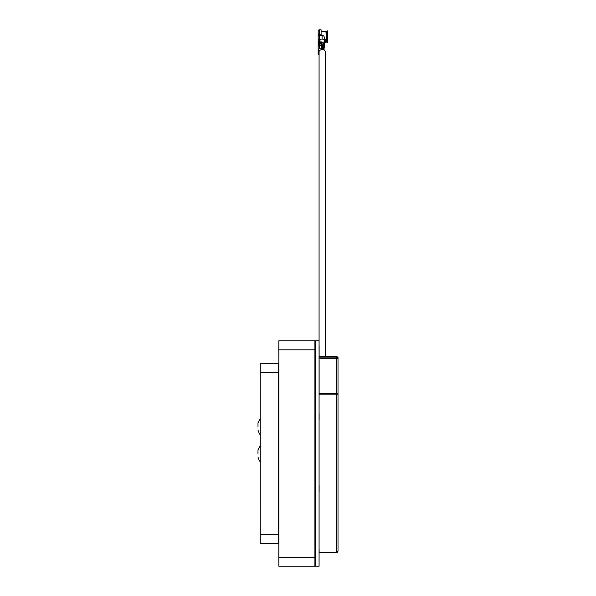 <?xml version="1.0" encoding="UTF-8"?>
<svg xmlns="http://www.w3.org/2000/svg" width="596" height="596" viewBox="0 0 596 596"><rect width="100%" height="100%" fill="white"/><g stroke="black" fill="none" stroke-linecap="round" stroke-linejoin="round"><path stroke-width="0.89" d="M319.076 491.372L319.076 539.194M319.121 491.372L319.121 484.995M319.121 552.634L319.121 549.013M319.076 419.912L319.076 467.726M319.121 419.912L319.121 413.535M319.121 350.165L319.121 356.512L319.121 350.165M319.121 357.868L319.121 358.315L319.121 357.868M319.121 393.42L319.121 360.461M319.121 346.857L319.076 350.463M319.076 347.833L319.076 345.449M319.121 348.377L319.121 350.88L319.121 348.377M319.121 348.831L319.121 350.88L319.121 348.831M319.121 346.112L319.121 350.88L319.121 346.112M319.076 340.793L315.47 340.793L315.47 566.2L319.076 566.2L319.076 51.792A3.092 2.183 0 0 1 322.168 49.61A3.092 2.183 0 0 1 325.252 51.792L325.252 356.512M260.221 477.97L260.221 473.47L260.243 477.97M260.221 490.158L260.221 482.872L260.243 490.158M260.221 488.78L260.221 485.598L260.243 488.78M260.221 499.09L260.221 486.329L260.243 499.09M260.221 418.087L260.243 412.499M260.221 484.995L260.221 480.86L260.243 484.995M260.221 484.399L260.221 475.593L260.243 484.399M260.221 415.635L260.221 410.018L260.243 415.635M260.221 453.482L260.243 439.647L260.243 453.482M260.221 397.51L260.243 466.325M260.266 363.329L278.302 363.329L278.302 372.351L260.266 372.351L260.266 363.329M260.266 534.642L278.302 534.642L278.302 543.656L260.266 543.656L260.266 372.351M278.846 534.642L278.302 534.642L278.302 363.329L278.846 363.329M260.243 437.829L260.243 434.573L260.221 437.829M260.243 442.56L260.243 443.849L260.221 442.56M260.243 451.828L260.243 445.778L260.221 451.828M260.243 456.208L260.243 463.807L260.221 456.208M260.243 470.505L260.243 465.357L260.221 470.505M260.243 438.805L260.243 440.63M260.243 465.975L260.243 476.39L260.221 465.975M260.221 475.504L260.221 473.038L260.221 475.504M260.221 472.926L260.221 466.072L260.243 472.926M257.986 453.482L257.986 449.868L257.986 453.482M257.986 426.431L257.986 422.817L257.986 426.431M260.243 422.668L260.243 420.553L260.221 422.668M260.221 447.067L260.221 449.362L260.221 447.067M278.816 561.678L278.816 553.334L278.846 561.678M278.816 543.656L278.846 555.301M278.816 345.285L278.816 353.622L278.816 345.285M278.816 555.301L278.816 543.641M278.816 372.351L278.816 534.642L278.816 372.351M278.302 534.642L278.302 543.656L278.846 543.656M278.846 372.351L278.302 372.351M314.911 557.185L314.911 566.2L278.846 566.2L278.846 557.185L314.911 557.185L314.911 349.807L278.846 349.807L278.846 557.185M278.846 349.807L278.846 340.793L314.911 340.793L314.911 349.807M319.076 393.42L336.211 393.42L336.658 394.09L336.211 393.867L336.211 394.828L319.076 394.828M336.628 394.075L338.014 394.09L336.211 394.828L336.211 552.634L319.076 552.634M336.211 393.867L319.076 393.867M337.619 357.19L338.014 357.19L338.014 550.816L336.211 552.619M336.263 552.619A1.803 1.803 0 0 0 338.014 550.816L336.211 552.634M338.014 357.19L338.014 358.315A1.803 1.803 0 0 0 336.211 356.512L338.014 358.315L319.076 358.315M336.211 358.315L336.211 393.42L338.014 394.09M319.076 356.512L336.211 356.512L336.658 358.315M336.211 357.868L319.076 357.868M318.175 34.568L318.227 36.11A1.356 0.954 0 0 1 319.53 35.41L322.101 35.41A2.257 1.594 0 0 1 323.904 36.051L324.351 37.444L324.038 42.867M324.351 40.67A2.257 1.594 180 0 0 322.101 39.075L320.432 39.075L320.432 39.716L319.53 39.716A1.356 0.954 -0 0 0 318.175 40.67L318.175 36.147M327.159 42.003L326.615 40.997L327.159 42.875L327.159 41.645M326.496 40.17L327.644 41.787L327.644 42.636L326.496 40.871L326.496 39.47M327.644 41.787L327.644 39.843L326.615 39.47L326.615 33.309L327.159 32.527L327.159 39.947M323.732 43.635L324.351 43.441L324.351 44.395M324.351 42.607L323.904 43.128A2.257 1.594 0 0 1 323.531 43.396M323.904 43.128L323.449 43.128M322.965 49.684L322.667 49.297A1.214 0.857 180 0 0 321.564 48.85L319.352 48.902A1.214 0.857 180 0 0 318.175 49.759L318.175 44.625A1.199 0.849 0 0 1 319.352 43.776A1.356 0.954 0 0 1 318.629 43.523M319.985 39.366L320.432 39.366M327.159 32.527L327.159 31.506L327.644 31.7L327.644 39.843M325.163 31.409L325.163 32.042L324.261 31.513L326.198 31.409L326.615 31.856L327.159 30.746L327.644 30.992L327.353 31.588M327.644 31.7L327.159 30.746L326.615 31.856M327.159 31.99L326.496 32.765L326.496 34.106M326.414 31.856L326.198 31.402L321.11 31.402M324.649 41.318L325.617 41.318L325.617 40.588L324.269 40.066M325.617 40.588L325.483 39.999M325.252 39.664L325.252 40.193L324.351 40.193M324.261 40.401L326.615 39.47M326.906 39.194L326.496 39.09M324.351 42.227L326.198 42.227L326.198 32.042L326.414 39.47M326.198 41.407L324.261 40.856M326.198 32.042L325.163 32.042M319.53 34.263A1.356 0.954 180 0 0 318.175 35.216L318.175 30.754A1.356 0.954 0 0 1 319.53 29.8L319.53 34.263L321.11 34.263L321.11 35.41M318.778 35.566L318.175 35.216M319.53 29.8L321.11 29.8L321.11 34.263M320.432 39.075L319.978 39.396L319.978 42.264M321.855 45.333L321.855 45.356A1.214 0.857 180 0 0 321.564 45.341L321.855 43.411L319.352 43.456L319.352 42.942L321.855 42.897L321.855 42.227L319.352 42.271A1.199 0.849 180 0 0 318.175 43.128L318.175 40.67A1.356 0.954 -0 0 0 319.53 41.623L319.53 35.41M319.352 42.383A1.356 0.954 180 0 0 318.175 43.329L318.175 44.923M323.77 47.226L323.665 46.674L324.276 46.421M321.855 44.298L322.168 44.104A1.199 0.849 180 0 1 322.92 44.499L324.44 46.354L324.44 44.506L322.92 42.651A1.199 0.849 180 0 0 321.892 42.227L321.855 42.227M324.217 44.581L323.539 43.754L324.03 44.678M323.539 44.901L324.217 45.728L323.539 44.901M318.175 45.244L318.175 43.791A1.199 0.849 0 0 1 319.352 42.942L321.855 42.837M318.54 44.015L318.54 43.791A0.842 0.596 0 0 1 319.352 43.203M318.778 43.054A0.842 0.596 0 0 1 319.359 42.882M321.855 42.577L319.352 42.629A1.199 0.849 180 0 0 318.175 43.478M321.855 44.082L319.352 43.776M324.082 50.086L324.082 47.643L322.667 45.788A1.214 0.857 180 0 0 322.302 45.497L321.855 45.043M323.866 49.595L323.866 48.634L322.794 47.233L322.794 48.194L323.866 49.595L322.794 47.904A2.071 1.468 0 0 0 323.017 47.65M323.866 48.812L323.33 47.933M318.175 49.759L318.175 50.682L319.516 50.682A3.092 2.183 180 0 0 319.076 51.807M319.076 52.91L318.175 52.91L318.175 53.834A1.214 0.857 180 0 0 319.076 54.661M321.564 48.85L321.564 45.341L319.352 45.393L318.175 46.25M322.794 47.397A2.071 1.468 0 0 1 323.226 48.291A2.071 1.468 0 0 1 323.211 48.447M324.082 48.112L324.44 47.673L323.956 47.471M322.168 44.104L321.855 44.715M318.175 50.682L318.175 53.23L318.629 50.682M318.175 48.924L318.175 52.113M318.175 43.255L318.175 44.849M318.175 41.981L318.175 43.568M318.175 43.791L318.227 43.061M319.978 42.085A1.959 1.386 0 0 1 321.043 41.869A1.959 1.386 0 0 1 322.563 42.376M321.043 41.869L321.043 42.242M323.449 43.299L323.449 42.867L324.351 42.867M323.717 44.804L323.851 45.281M323.799 47.278L324.217 46.771M324.44 46.354L324.44 47.673M321.855 43.985L319.359 44.029L321.855 43.664M322.101 39.075L322.101 35.41M326.906 39.723L326.906 41.124M326.906 32.892L326.906 32.512M319.53 42.271L319.978 41.623M318.175 41.422A1.356 0.954 -0 0 0 319.039 42.309M322.92 44.499L322.92 42.651M321.855 43.411L321.855 42.897M319.352 48.902L319.352 44.126L318.175 44.976M322.667 49.297L322.667 45.788M318.629 50.995L319.203 51.174M260.243 445.592L257.986 449.868M260.243 461.371C259.863 461.848 259.111 460.425 257.986 457.087M260.243 418.541L257.986 422.817M260.243 434.32C259.863 434.797 259.111 433.374 257.986 430.044M325.252 358.315L325.252 357.868M325.885 39.664L325.252 40.193"/></g></svg>
